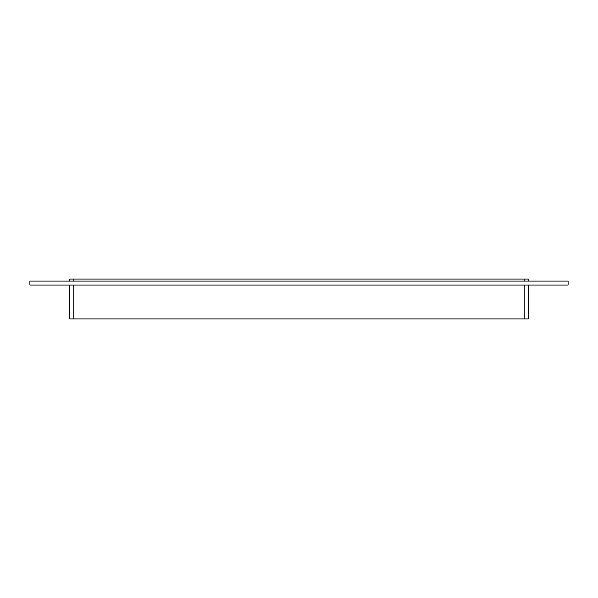 <?xml version="1.0" encoding="UTF-8"?>
<svg xmlns="http://www.w3.org/2000/svg" width="598" height="598" viewBox="0 0 598 598"><rect width="100%" height="100%" fill="white"/><g stroke="black" fill="none" stroke-linecap="round" stroke-linejoin="round"><path stroke-width="0.9" d="M69.764 285.044L69.764 318.936L73.756 318.936L73.756 285.044M524.244 285.044L524.244 318.936L528.236 318.936L528.236 285.044M524.244 318.936L73.756 318.936M73.756 281.06L73.756 279.064L69.764 279.064L69.764 281.06M73.756 279.064L524.244 279.064L524.244 281.06M528.236 281.06L528.236 279.064L524.244 279.064M568.1 285.044L29.9 285.044L29.9 281.06L568.1 281.06L568.1 285.044"/></g></svg>
